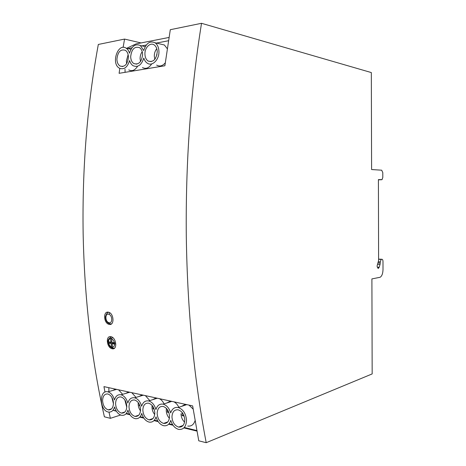 <?xml version="1.0" encoding="UTF-8"?>
<svg xmlns="http://www.w3.org/2000/svg" width="466" height="466" viewBox="0 0 466 466"><rect width="100%" height="100%" fill="white"/><g stroke="black" fill="none" stroke-linecap="round" stroke-linejoin="round"><path stroke-width="0.7" d="M156.774 48.685C155.137 50.736 154.31 53.211 154.293 56.124L154.811 59.333M157.258 51.831C157.135 48.633 156.116 46.332 154.188 44.928C150.25 42.027 144.646 47.648 144.926 54.079C145.048 57.318 146.097 59.631 148.066 61.023C153.192 62.59 156.256 59.526 157.258 51.831M128.133 54.644L126.35 61.104L126.665 63.609M128.43 57.097C128.301 53.905 127.288 51.639 125.395 50.305C120.583 48.907 117.752 51.872 116.902 59.199C117.03 62.421 118.061 64.692 119.995 66.021C124.742 67.378 127.556 64.401 128.43 57.097M142.212 51.697C140.802 53.672 140.097 55.99 140.091 58.652L140.505 61.524M142.596 54.505C142.474 51.312 141.454 49.029 139.544 47.66C134.546 46.157 131.593 49.163 130.678 56.683C130.806 59.91 131.843 62.205 133.8 63.562C138.728 65.024 141.664 62.001 142.596 54.505M158.941 51.522C158.79 47.468 157.496 44.55 155.056 42.767C149.924 40.577 146.138 43.169 143.709 50.538L140.365 45.528C135.425 43.472 131.802 46.029 129.496 53.2C128.826 50.887 127.713 49.221 126.164 48.196C117.91 42.441 110.786 63.527 119.308 68.141C123.956 69.993 127.387 67.471 129.606 60.58C130.294 62.951 131.447 64.657 133.072 65.712C137.895 67.681 141.478 65.129 143.813 58.046C144.507 60.405 145.666 62.118 147.291 63.195C152.184 66.714 159.273 59.747 158.941 51.522M167.282 48.703L164.393 44.998L160.595 44.089M142.468 67.558C145.823 69.271 148.858 68.112 151.572 64.069M156.646 65.112C159.634 66.766 162.512 66.015 165.267 62.869M128.75 69.923C131.936 71.525 134.82 70.407 137.406 66.562M184.775 419.959C184.309 414.606 182.119 411.228 178.21 409.83C174.348 409.486 172.263 411.857 171.96 416.948C172.426 422.342 174.651 425.72 178.624 427.089C182.41 427.38 184.46 425.004 184.775 419.959M111.857 397.364L113.448 403.707M113.454 403.201C113.034 398.279 111.17 395.203 107.856 393.98C104.582 393.723 102.829 395.949 102.59 400.649C103.009 405.595 104.897 408.67 108.252 409.876C111.473 410.097 113.209 407.872 113.454 403.201M124.841 399.904L126.769 407.261M126.793 406.335C126.368 401.331 124.439 398.203 121.02 396.945C117.642 396.671 115.824 398.925 115.574 403.702C115.999 408.729 117.95 411.862 121.422 413.097C124.742 413.33 126.536 411.076 126.793 406.335M138.251 402.595L138.181 403.97C138.262 406.585 139.043 408.886 140.516 410.866M140.569 409.573C140.132 404.488 138.152 401.296 134.616 400.009C131.127 399.717 129.245 402.001 128.983 406.847C129.42 411.967 131.429 415.159 135.018 416.423C138.449 416.668 140.301 414.385 140.569 409.573M152.102 405.426L151.992 407.133C152.091 410.004 152.999 412.474 154.718 414.536M154.811 412.917C154.363 407.744 152.318 404.5 148.666 403.177C145.054 402.869 143.114 405.175 142.835 410.103C143.283 415.311 145.357 418.561 149.068 419.86C152.615 420.122 154.526 417.81 154.811 412.917M166.42 408.397L166.257 410.4C166.374 413.534 167.422 416.167 169.397 418.287M169.537 416.377C169.082 411.117 166.962 407.808 163.187 406.445C159.454 406.119 157.444 408.461 157.153 413.47C157.607 418.765 159.756 422.08 163.595 423.413C167.259 423.693 169.24 421.346 169.537 416.377M186.528 420.373C185.934 413.581 183.161 409.299 178.216 407.517C174.552 406.952 172.047 408.758 170.696 412.946C169.228 408.146 166.729 405.222 163.187 404.173C159.652 403.626 157.228 405.414 155.929 409.538C154.508 404.826 152.085 401.96 148.66 400.941C145.241 400.416 142.905 402.181 141.652 406.247C140.266 401.61 137.924 398.797 134.61 397.807C131.301 397.306 129.041 399.059 127.835 403.055C126.49 398.5 124.218 395.745 121.014 394.784C117.811 394.3 115.626 396.03 114.461 399.968C113.156 395.494 110.955 392.786 107.85 391.848C98.903 389.378 99.439 410.645 108.351 412.026C111.362 412.427 113.436 410.732 114.566 406.929C115.912 411.56 118.23 414.338 121.521 415.282C124.626 415.701 126.769 413.983 127.94 410.127C129.327 414.839 131.715 417.676 135.123 418.643C138.326 419.08 140.54 417.344 141.751 413.429C143.179 418.229 145.654 421.124 149.178 422.114C152.487 422.569 154.77 420.81 156.028 416.843C157.502 421.736 160.059 424.689 163.706 425.708C167.131 426.18 169.49 424.398 170.795 420.379C172.315 425.359 174.966 428.376 178.74 429.425C183.534 429.786 186.132 426.769 186.528 420.373M193.157 409.113L189.004 405.111M185.421 404.331L181.513 406.399M111.514 323.876L110.436 323.94M108.619 322.6C112.487 324.435 112.859 315.75 108.992 314.323C105.13 312.546 104.757 321.161 108.619 322.6L109.959 323.835M108.188 312.144C102.998 311.23 103.702 323.055 108.91 324.33L109.411 324.447C114.554 325.484 113.943 313.63 108.776 312.278L108.188 312.144M114.514 348.178L113.273 348.259M110.78 336.662C105.479 335.602 106.667 347.531 111.968 348.708L112.294 348.784C117.543 349.972 116.459 338.007 111.193 336.749L110.78 336.662M377.21 266.936L377.134 265.789L378.602 260.541L378.409 179.596L382.044 179.637L382.802 177.4L382.79 172.641L381.695 170.195L371.6 169.548L371.332 72.568L201.522 23.3C190.629 91.237 185.555 162.25 186.295 236.332C187.396 310.298 194.037 379.085 206.205 442.7L372.171 373.918L371.903 278.907L380.134 277.264C381.899 276.111 382.854 273.594 383.005 269.703L382.988 261.455C382.918 260.04 382.557 259.306 381.899 259.259L381.171 259.399L380.262 261.88L380.058 264.432L379.167 267.263L378.439 268.346L377.21 266.936M109.003 412.113L110.366 418.322L104.39 416.808C91.546 359.834 84.463 298.659 83.134 233.297C82.156 167.842 87.218 104.897 98.32 44.456L124.562 39.08L123.117 47.386M119.809 68.409L119.104 73.313L164.882 65.764L170.3 29.702L201.522 23.3M114.409 342.737C113.902 340.844 112.982 339.557 111.63 338.869L111.91 342.335L114.741 342.772L114.91 344.141L114.578 344.106C114.525 345.988 113.844 347.024 112.533 347.217L112.644 347.653L111.694 347.49L111.473 347.001C110.127 346.308 109.207 345.021 108.7 343.145L111.124 343.541L111.572 347.042M126.624 48.295L136.037 43.926L169.03 37.443M141.07 42.936L124.562 39.08M125.063 72.335L125.016 69.218M112.533 347.217L112.085 343.698L114.578 344.106M110.955 342.178L108.531 341.788C108.578 339.941 109.242 338.904 110.524 338.666L110.955 342.178L111.869 341.986M108.7 343.145L108.531 341.788M110.524 338.666L110.524 338.194L111.479 338.345L111.479 338.805M206.205 442.7L198.761 440.807L192.644 405.898L103.947 386.623L104.972 392.122M120.642 415.02L110.366 418.322M381.899 259.259L378.602 259.125M378.561 179.818L381.718 179.73M114.776 343.122L112.085 343.698M112.545 347.304L111.694 347.49M114.729 343.133L114.723 342.778L111.124 343.541M111.933 342.335L108.427 343.081M122.622 394.312L118.609 389.809M115.568 389.151L112.889 390.426M135.996 397.393L131.791 392.675M128.651 391.993L125.768 393.397M149.807 400.579L145.398 395.634M142.159 394.929L139.049 396.467M164.079 403.882C162.896 401.453 161.352 399.723 159.454 398.686M156.104 397.958L152.749 399.653M178.833 407.307C177.61 404.756 175.991 402.933 173.981 401.843M170.521 401.092L166.898 402.962M187.746 426.046C191.293 426.512 193.74 424.707 195.073 420.629M108.828 387.683L108.893 391.557M196.827 430.543L184.28 427.485M172.63 424.648L169.071 423.78M157.805 421.037L154.566 420.25M143.476 417.548L140.534 416.831M129.606 414.175L126.956 413.528M116.185 410.901L113.809 410.325M113.506 410.418L116.389 411.228M196.932 431.091L183.884 427.905M173.026 425.254L168.686 424.194M158.19 421.631L153.996 420.606M143.848 418.13L139.788 417.14M129.973 414.746L126.105 413.802M168.506 40.74L156.36 43.082M146.254 45.027L141.88 45.872M131.954 47.788L127.876 48.575M156.896 54.988L156.978 54.639M181 413.773C181.146 417.181 182.34 419.965 184.583 422.132M184.082 416.045L182.148 415.602L182.113 412.468M126.175 402.682L125.82 402.601L125.808 401.704M139.934 405.857L139.229 405.694L139.206 404.109M154.159 409.142L153.069 408.886L153.04 406.719M168.867 412.532L167.37 412.189L167.335 409.503M168.581 411.775L167.37 412.189M153.961 408.595L153.069 408.886M139.817 405.507L139.229 405.694M126.117 402.513L125.82 402.601M183.691 415.055L182.148 415.602M109.772 312.756L108.992 314.323M112.347 337.297L111.63 338.869M112.958 348.184L112.201 348.026L111.473 347.001M378.602 259.218L381.351 259.341M377.256 267.164L379.167 267.263M377.623 264.315L380.058 264.432M378.089 262.9L380.262 263.01M378.45 261.793L380.262 261.88M155.056 42.767L164.393 44.998M140.365 45.528L145.194 46.635M133.8 63.562L136.73 64.151M119.995 66.021L122.785 66.556M148.066 61.023L151.153 61.663M126.164 48.196L130.987 49.262M178.216 407.517L186.761 404.622M111.421 336.825C108.718 338.363 107.646 340.139 108.199 342.155C108.654 345.044 109.854 346.949 111.793 347.863M377.885 268.317L378.439 268.346M378.602 259.282L381.171 259.399M109.015 312.36C107.663 312.074 106.475 313.536 105.45 316.758C105.508 320.125 106.673 322.39 108.951 323.55M163.187 404.173L171.797 401.366M148.66 400.941L157.322 398.22M134.61 397.807L143.312 395.18M121.014 394.784L129.752 392.232M107.85 391.848L116.617 389.378M163.595 423.413L167.824 421.905M149.068 419.86L153.046 418.497M135.018 416.423L138.763 415.189M121.422 413.097L124.946 411.973M108.252 409.876L111.578 408.851M178.624 427.089L183.126 425.423"/></g></svg>
